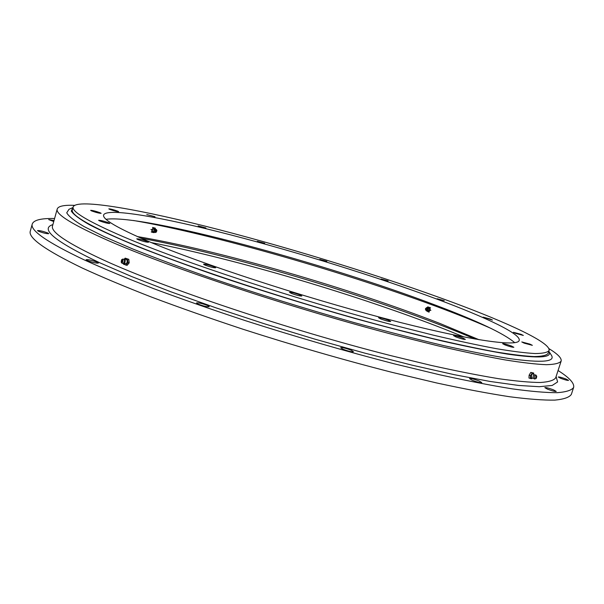 <?xml version="1.0" encoding="UTF-8"?>
<svg xmlns="http://www.w3.org/2000/svg" width="604" height="604" viewBox="0 0 604 604"><rect width="100%" height="100%" fill="white"/><g stroke="black" fill="none" stroke-linecap="round" stroke-linejoin="round"><path stroke-width="0.91" d="M100.151 212.751C95.606 211.143 92.435 210.343 90.638 210.343L91.619 210.924C96.179 212.532 99.358 213.34 101.155 213.333L100.151 212.751M117.674 211.128C113.409 209.633 110.457 208.878 108.811 208.856L109.769 209.399C114.043 210.902 117.002 211.657 118.648 211.679L117.674 211.128M155.024 216.715L146.772 214.571L155.024 216.715M205.881 227.934L198.142 225.904L205.881 227.934M264.711 243.261L257.349 241.313L264.711 243.261M326.862 261.336L319.735 259.441L326.862 261.336M388.123 280.905L381.079 279.018L388.123 280.905M444.265 300.664L437.153 298.753L444.265 300.664M490.463 319.101L483.147 317.138L492.456 320.067L490.463 319.101M521.109 334.352L513.438 332.291L515.635 333.378L523.328 335.439L521.109 334.352M529.95 344.121L521.788 341.947L524.166 343.147L532.351 345.329L529.95 344.121M511.377 345.994C506.733 344.325 503.819 343.555 502.634 343.691L505.087 344.967C509.746 346.636 512.668 347.406 513.861 347.277L511.377 345.994M462.951 338.089C458.028 336.307 454.903 335.499 453.574 335.658L455.952 336.949C460.89 338.738 464.023 339.554 465.359 339.388L462.951 338.089M388.553 320.256C383.412 318.383 380.09 317.538 378.58 317.719L380.724 318.935C385.881 320.815 389.218 321.668 390.728 321.487L388.553 320.256M299.954 294.918C294.692 293 291.219 292.125 289.52 292.306L291.332 293.378C296.617 295.311 300.105 296.179 301.804 296.005L299.954 294.918M214.163 266.84C208.931 264.937 205.383 264.061 203.533 264.205L205.02 265.111C210.283 267.021 213.831 267.904 215.688 267.761L214.163 266.84M108.705 222.808C103.865 221.087 100.498 220.241 98.595 220.286L99.66 220.928C104.515 222.665 107.889 223.503 109.792 223.465L108.705 222.808M147.248 241.441C142.167 239.614 138.663 238.739 136.731 238.837L137.969 239.592C143.065 241.434 146.583 242.302 148.508 242.212L147.248 241.441M479.123 339.75L439.923 323.457C349.376 288.138 218.391 250.169 137.372 236.572M437.387 299.29C377.168 276.904 298.452 252.449 230.502 234.835C163.178 217.44 107.044 207.361 103.631 214.933C102.136 219.177 117.523 228.176 149.8 241.955C202.113 264.046 302.672 296.994 385.314 318.618C468.153 340.316 517.855 347.27 519.198 340.399C521.078 333.982 485.91 317.372 437.387 299.29M106.078 219.305C142.642 213.778 326.205 263.487 435.544 305.171C477.515 320.988 503.917 333.491 514.744 342.687M73.16 206.855L72.352 209.739C70.54 214.533 87.157 224.582 122.197 239.871C180.641 265.126 297.243 303.646 393.43 328.735L432.147 338.459C455.982 344.023 476.971 348.485 495.121 351.83C511.422 354.518 524.423 356.103 534.125 356.571C541.939 356.451 546.605 355.386 548.122 353.385L549.051 350.539C551.188 342.891 508.87 323.193 452.57 302.317C383.608 276.813 295.303 249.452 218.452 229.535C142.453 209.92 77.335 198.059 73.16 206.855C71.385 211.521 88.033 221.449 123.118 236.632C181.63 261.713 298.293 300.158 394.488 325.352L433.196 335.122C457.024 340.731 478.006 345.239 496.141 348.636C512.434 351.385 525.42 353.015 535.106 353.551C542.898 353.483 547.549 352.479 549.051 350.539M54.028 220.513L48.69 219.592L53.741 221.555M566.084 379.04C561.879 377.5 559.266 376.821 558.239 376.994L560.701 378.323C564.914 379.871 567.534 380.558 568.568 380.384L566.084 379.04M553.521 389.867C548.885 388.138 545.978 387.391 544.816 387.64L547.481 389.15C552.131 390.894 555.046 391.641 556.216 391.4L553.521 389.867M479.206 381.026C474.117 379.093 470.886 378.285 469.497 378.61L472.034 380.173C477.137 382.113 480.391 382.921 481.781 382.596L479.206 381.026M351.302 350.275C345.896 348.198 342.347 347.353 340.648 347.738L342.74 349.127C348.168 351.218 351.732 352.072 353.438 351.687L351.302 350.275M207.685 305.548C202.212 303.457 198.474 302.589 196.474 302.951L198.014 304.046C203.51 306.152 207.255 307.021 209.256 306.658L207.685 305.548M47.829 233.016C42.997 231.234 39.554 230.418 37.493 230.577L38.407 231.219C43.254 233.016 46.704 233.831 48.765 233.673L47.829 233.016M97.214 262.249C91.967 260.271 88.275 259.418 86.13 259.682L87.263 260.498C92.525 262.491 96.232 263.344 98.369 263.08L97.214 262.249M74.451 205.337C64.032 204.937 58.294 206.145 57.237 208.969C55.258 214.095 72.344 224.673 108.486 240.694C169.603 267.534 293.778 308.765 396.466 335.462L437.764 345.775C463.17 351.671 485.525 356.368 504.838 359.863C522.173 362.657 535.982 364.265 546.28 364.695C554.563 364.491 559.515 363.291 561.139 361.109C561.826 358.172 557.711 353.989 548.809 348.553M54.587 218.52C41.2 218.218 33.764 220.037 32.269 223.978L30.328 231.022C27.822 237.719 45.119 250.048 82.212 268.01C101.819 277.025 124.907 286.711 151.483 297.077C179.788 307.693 210.252 318.399 242.868 329.203C293.544 345.488 343.185 359.848 391.8 372.283L436.677 382.966C464.302 388.931 488.621 393.521 509.633 396.745C528.5 399.176 543.562 400.301 554.812 400.12C563.894 399.259 569.413 397.341 571.354 394.367L573.626 387.428C574.57 383.321 569.383 377.689 558.066 370.524M32.269 223.978C29.853 230.343 47.255 242.347 84.469 260.007C104.122 268.886 127.27 278.459 153.892 288.727C182.249 299.252 212.751 309.897 245.405 320.664C296.134 336.911 345.805 351.309 394.42 363.865L439.289 374.684C466.907 380.762 491.203 385.48 512.184 388.848C531.014 391.43 546.031 392.713 557.235 392.691C566.273 391.996 571.739 390.237 573.626 387.428M464.189 337.047L445.412 329.467C358.346 295.311 237.87 259.584 151.302 242.582M548.817 351.241L551.165 354.873C556.11 361.879 542.256 363.117 509.602 358.602C491.294 355.665 469.3 351.317 443.608 345.579C416.081 339.055 386.334 331.407 354.367 322.634C304.582 308.531 256.557 293.597 210.29 277.817C181.253 267.632 155.432 258.021 132.827 248.999L104.5 236.776L84.047 226.553C74.292 220.785 68.524 216.202 66.742 212.797L68.992 209.301L72.956 207.572L71.28 211.075C73.401 214.45 79.411 218.98 89.324 224.658C101.578 230.992 117.81 238.331 138.022 246.674C160.392 255.5 185.843 264.892 214.39 274.843C259.803 290.245 306.84 304.839 355.492 318.625C386.741 327.225 415.824 334.729 442.747 341.147C467.881 346.824 489.429 351.143 507.398 354.103C539.153 358.67 552.954 357.719 548.817 351.256M475.152 339.071C389.527 302.513 252.283 260.513 155.915 241.072L141.057 238.203M123.344 263.578L123.405 264.159L127.097 265.367L129.188 262.853L128.818 259.327L125.126 258.127L124.205 259.237M124.575 259.463L125.315 259.259C127.293 259.577 127.716 260.958 126.591 263.412L124.598 263.873L123.956 263.45M125.858 265.179L127.95 262.664L127.587 259.131L125.126 258.127M121.895 259.629L122.944 259.01L125.27 260.309L124.877 262.861L122.265 263.389L121.638 262.846L121.185 262.159L121.54 259.856C122.967 259.584 123.344 260.362 122.665 262.174L121.185 262.159M122.944 259.01C124.59 259.509 124.907 260.792 123.895 262.861L122.265 263.389M122.37 260.671L121.646 261.547L122.37 260.671M127.95 262.664L129.188 262.853M127.587 259.131L128.818 259.327M533.657 374.269L533.725 373.068L530.795 372.396L529.127 375.167L528.961 378.051L531.898 378.708L532.283 378.066M533.725 373.068L532.237 372.947L530.569 375.718L530.403 378.602M530.569 375.718L529.127 375.167M532.954 378.096L531.369 378.021L531.55 374.669L533.015 373.74L534.238 374.744M533.128 378.096L533.264 375.56L534.027 374.805L535.914 375.039L536.745 376.186L536.42 378.081L535.778 378.693L535.808 376.685L536.745 376.186M535.778 378.693L534.397 378.995L534.623 375.93L535.914 375.039M536.397 376.904L535.824 377.862L536.397 376.904M532.237 372.947L530.795 372.396M426.349 310.773L428.523 311.981L430.259 310.214L429.882 307.663L430.539 307.768L427.768 306.877L427.066 307.595M427.692 307.783C429.557 307.806 430.025 308.787 429.112 310.72L427.194 310.849M429.882 307.663L427.768 306.877M427.753 308.025L428.153 310.29M425.435 308.84L426.613 307.617C428.138 307.889 428.485 308.81 427.647 310.388L426.114 310.66L425.382 309.127M425.714 308.35C427.005 307.949 427.39 308.47 426.877 309.912L425.39 309.105L425.714 308.35M426.598 308.825L425.994 309.437L426.598 308.825M428.523 311.981L429.187 312.087M430.259 310.214L430.916 310.32M155.424 229.15L155.303 228.153L152.525 227.444L153.401 227.784L151.8 229.845L152.11 232.276L151.242 231.936M151.8 229.845L150.924 229.505M154.028 231.944L153.446 231.974C152.238 231.634 152.034 230.69 152.85 229.127L154.7 228.742L155.107 229.158M155.303 228.153L153.401 227.784M152.11 232.276L154.012 232.646L154.337 232.223M156.277 232.147L155.137 232.532L153.665 231.241L154.012 229.762L156.323 229.475L156.904 230.524L156.277 232.147L155.636 230.509L156.904 230.524M155.137 232.532L154.745 229.928L156.323 229.475M156.428 230.803L155.87 231.521L156.428 230.803M491.271 328.523C477.613 322.468 461.969 316.103 444.333 309.429C350.297 273.816 212.986 234.11 133.461 220.49M556.103 376.534L557.605 381.954L552.192 385.458L539.289 386.711L518.549 385.443L489.995 381.441L454.11 374.639L411.883 365.118L364.831 353.136L314.926 339.161L264.424 323.789L215.651 307.738L170.766 291.747L131.581 276.519L99.411 262.634C54.979 241.472 39.471 228.795 52.895 224.605M57.237 208.969L52.533 225.904C50.343 231.815 67.187 243.125 103.073 259.826C163.76 287.768 287.549 329.437 390.237 355.492L431.55 365.495C456.994 371.135 479.402 375.545 498.776 378.723C516.186 381.177 530.093 382.43 540.489 382.498C548.877 381.924 553.944 380.361 555.688 377.81L561.139 361.109M121.54 259.856L122.182 259.343M536.08 377.885L536.42 376.987M532.834 377.908L534.397 378.995M426.114 310.66L428.1 310.381C428.931 308.765 428.432 307.844 426.613 307.617"/></g></svg>
